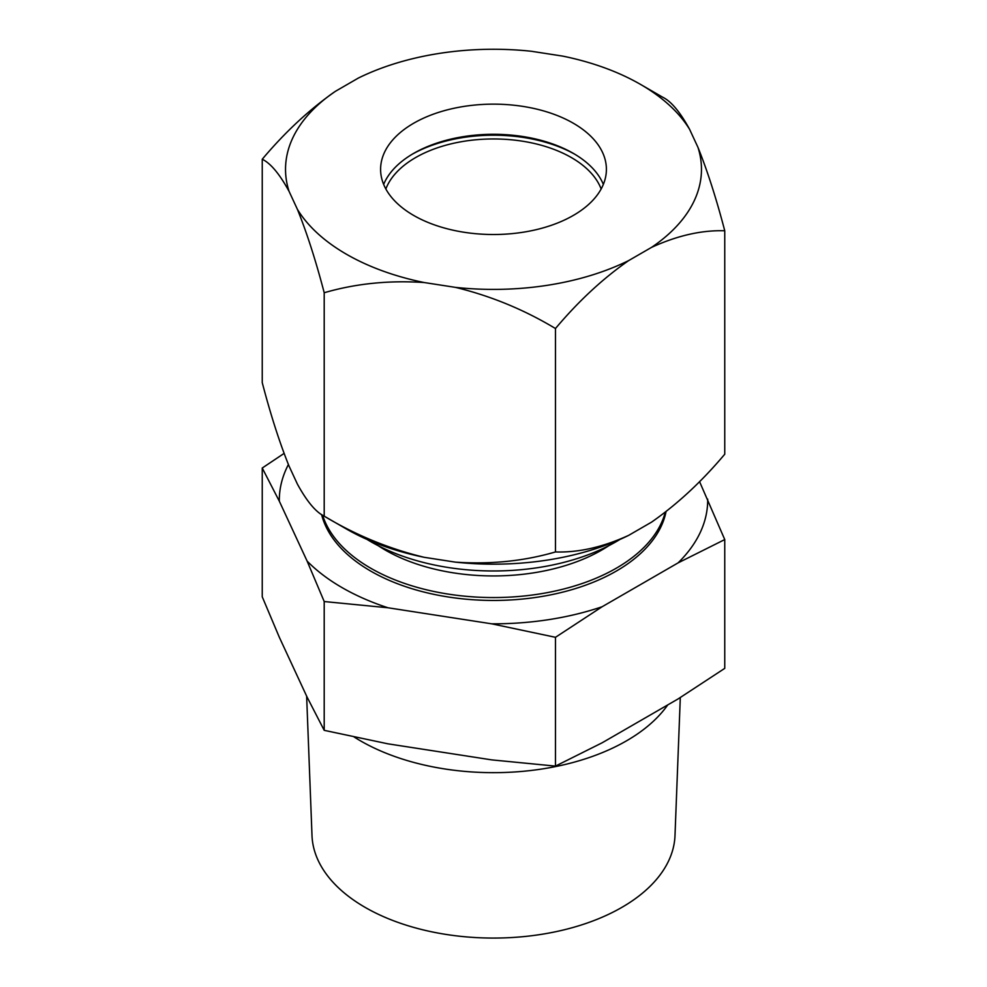<?xml version="1.0" encoding="UTF-8"?>
<svg xmlns="http://www.w3.org/2000/svg" width="987" height="987" viewBox="0 0 987 987"><rect width="100%" height="100%" fill="white"/><g stroke="black" fill="none" stroke-linecap="round" stroke-linejoin="round"><path stroke-width="1.48" d="M603.341 184.396A112.9 65.179 0 0 0 573.336 153.38L573.336 153.38A112.9 65.179 0 0 0 413.664 153.38A112.9 65.179 0 0 0 383.659 184.396M573.336 123.239A112.9 65.179 0 0 0 450.294 109.113A112.9 65.179 0 0 0 380.6 169.332A112.9 65.179 0 0 0 413.664 215.425A112.9 65.179 0 0 0 536.706 229.552A112.9 65.179 0 0 0 606.4 169.332A112.9 65.179 0 0 0 573.336 123.239M662.795 97.269L640.563 84.426A207.973 120.069 0 0 0 562.8 56.123L531.524 51.287A207.973 120.069 0 0 0 358.33 78.072L335.444 91.297A207.973 120.069 0 0 0 289.031 191.281L297.408 209.343A207.973 120.069 0 0 0 424.2 282.541L455.476 287.377A207.973 120.069 0 0 0 628.67 260.58L651.556 247.367A207.973 120.069 0 0 0 697.969 147.371L689.592 129.322A207.973 120.069 0 0 0 640.563 84.426L662.795 97.269C671.197 101.353 680.129 112.037 689.592 129.322M455.476 562.146A207.973 120.069 0 0 0 628.67 535.361C602.847 547.168 578.456 552.695 555.471 551.943C524.035 561.122 490.712 564.515 455.476 562.146L424.2 557.31A207.973 120.069 0 0 1 346.437 529.007L324.205 516.164C315.791 512.056 306.858 501.371 297.408 484.111L289.031 466.061C279.58 442.583 270.648 414.787 262.246 382.648L262.246 159.228C270.66 163.336 279.592 174.02 289.031 191.281M424.2 557.31C388.903 548.76 355.579 535.04 324.205 516.164L324.205 292.744C355.628 283.577 388.964 280.172 424.2 282.541M651.556 247.367C677.378 235.56 701.769 230.02 724.754 230.785L724.754 454.205C701.782 481.508 677.378 504.147 651.556 522.135L628.67 535.361M335.444 91.297C309.622 109.286 285.231 131.937 262.246 159.228M297.408 209.343C306.871 232.809 315.803 260.617 324.205 292.744M455.476 287.377C490.761 295.927 524.097 309.647 555.471 328.523C578.444 301.22 602.847 278.568 628.67 260.58M724.754 230.785C716.34 198.597 707.408 170.8 697.969 147.371M555.471 328.523L555.471 551.943M601.145 188.986A110.186 63.612 0 0 0 571.411 157.587A110.186 63.612 0 0 0 462.508 141.523A110.186 63.612 0 0 0 385.855 188.986M574.656 154.157A116.7 67.375 0 0 0 412.344 154.157M306.636 696.106L312.003 835.594A181.534 104.807 0 0 0 365.128 907.374A181.534 104.807 0 0 0 561.097 930.531A181.534 104.807 0 0 0 674.997 835.594L680.302 697.55M367.004 539.408A173.687 100.279 0 0 0 370.68 541.604A173.687 100.279 0 0 0 619.996 539.408M322.601 515.189A173.687 100.279 0 0 0 370.68 568.191A173.687 100.279 0 0 0 547.736 592.545A173.687 100.279 0 0 0 665.238 512.29M354.062 736.944A188.048 108.57 0 0 0 360.526 740.867A188.048 108.57 0 0 0 667.755 704.903M262.246 468.023L262.246 596.814L279.321 637.257L307.117 697.155L324.205 730.331L324.205 601.539L307.117 561.097L279.321 501.199L262.246 468.023L284.071 453.428M321.602 514.535A173.687 100.279 0 0 0 370.68 571.066A173.687 100.279 0 0 0 550.647 594.865A173.687 100.279 0 0 0 666.04 511.661M324.205 730.331L387.965 743.828L491.711 759.879L555.471 766.109L602.144 742.792L678.081 698.944L724.754 668.359L724.754 539.568L678.081 562.886L602.144 606.734L555.471 637.306L491.711 623.821L387.965 607.77L324.205 601.539M699.536 481.582L724.754 539.568M555.471 766.109L555.471 637.306M678.081 562.886A214.179 123.659 0 0 0 707.679 499.126M288.401 464.532A214.179 123.659 0 0 0 279.321 501.199M307.117 561.097A214.179 123.659 0 0 0 387.965 607.77M491.711 623.821A214.179 123.659 0 0 0 602.144 606.734M378.157 545.663A153.071 88.374 0 0 0 385.263 550.055A153.071 88.374 0 0 0 608.843 545.663M346.437 529.007L324.205 516.164"/></g></svg>
